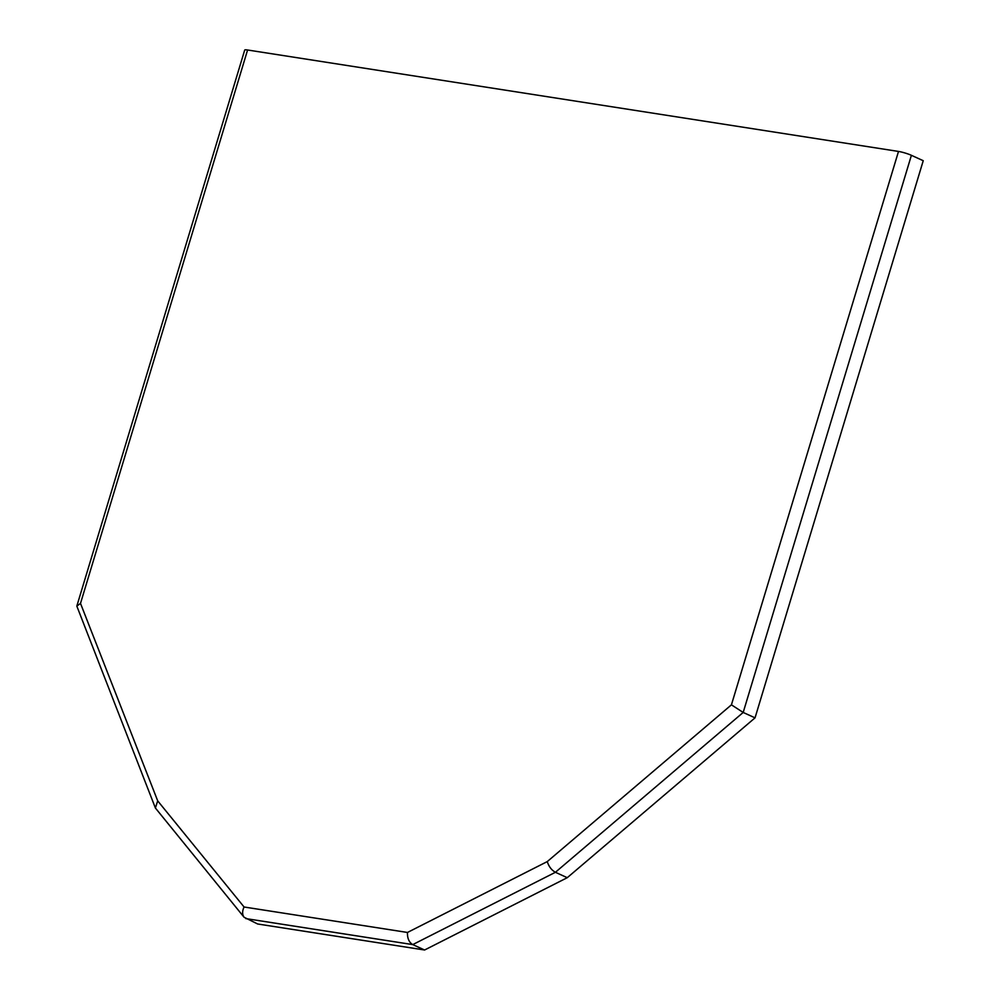 <?xml version="1.0" encoding="UTF-8"?>
<svg xmlns="http://www.w3.org/2000/svg" width="1000" height="1000" viewBox="0 0 1000 1000"><rect width="100%" height="100%" fill="white"/><g stroke="black" fill="none" stroke-linecap="round" stroke-linejoin="round"><path stroke-width="1.5" d="M247.587 50L80.5 603.4L76.825 606.112L244.7 50.087A9.525 1.312 16.8 0 1 247.587 50L898.5 151.438A9.525 1.312 16.8 0 1 911.4 155.312L923.238 160.712L755.037 717.85L567.263 877.688L424.6 950L257.65 923.988L244.05 917.225C242.15 914.513 242.162 911.1 244.075 907L407.463 932.463C407.262 938.275 409.038 942.325 412.75 944.6L245.8 918.587M424.6 950L412.75 944.6L555.413 872.288L567.263 877.688M755.037 717.85L743.188 712.45L555.413 872.288C551.525 870.088 548.8 866.525 547.275 861.587L731.425 704.837L743.188 712.45L911.4 155.312M76.825 606.112L155.387 808L244.05 917.225M80.5 603.4L157.7 800.875L155.387 808M731.425 704.837L898.5 151.438M157.7 800.875L244.075 907M407.463 932.463L547.275 861.587"/></g></svg>
